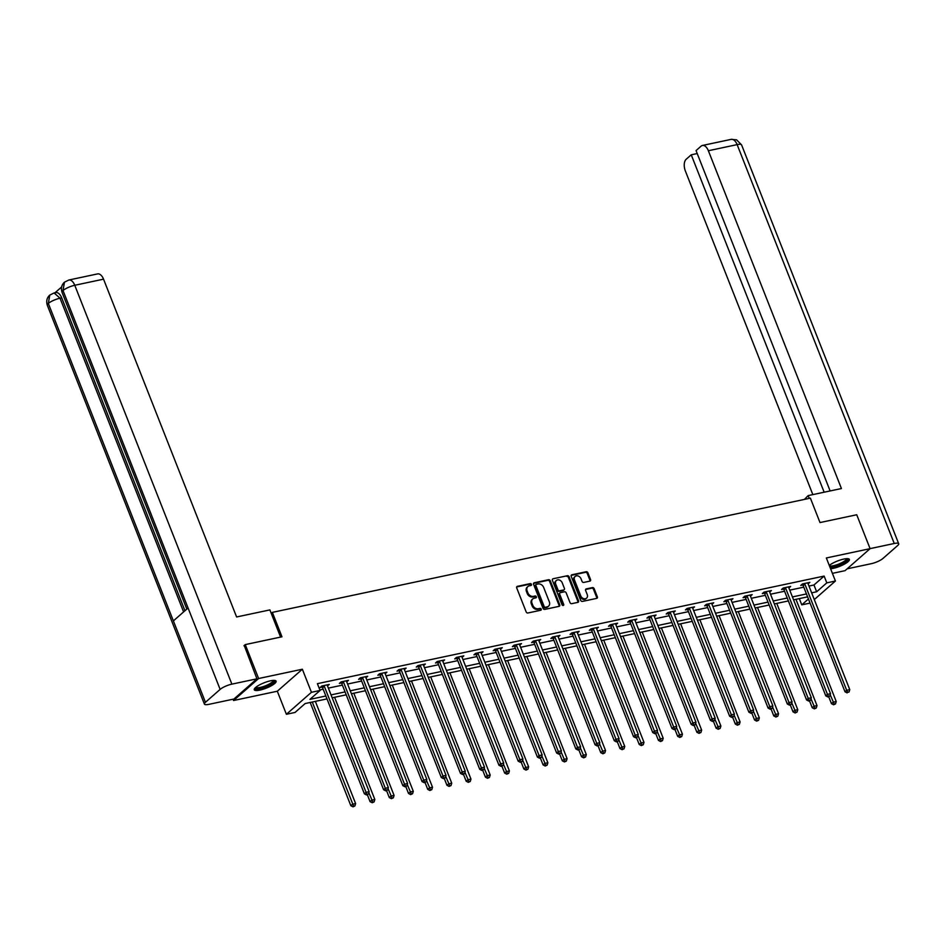 <?xml version="1.0" encoding="UTF-8"?>
<svg xmlns="http://www.w3.org/2000/svg" width="946" height="946" viewBox="0 0 946 946"><rect width="100%" height="100%" fill="white"/><g stroke="black" fill="none" stroke-linecap="round" stroke-linejoin="round"><path stroke-width="1.42" d="M531.475 584.368A1.029 0.828 48.7 0 0 530.257 583.611L517.403 586.343A1.478 1.183 48.7 0 0 516.717 587.939L526.165 611.908A1.478 1.183 48.7 0 0 527.892 612.984L540.745 610.253A1.029 0.828 48.7 0 0 540.012 608.384L538.345 608.739A4.73 3.784 48.7 0 1 532.799 605.298L532.019 603.3A4.73 3.784 48.7 0 1 532.764 598.924A4.73 3.784 48.7 0 1 534.206 598.215L535.874 597.86A1.029 0.828 48.7 0 0 535.14 596.004L533.473 596.358A4.73 3.784 48.7 0 1 527.927 592.917L527.135 590.919A4.73 3.784 48.7 0 1 527.892 586.544A4.73 3.784 48.7 0 1 529.322 585.834L530.99 585.479A1.029 0.828 48.7 0 0 531.475 584.368M530.86 585.515A1.029 0.828 48.7 0 0 529.583 584.214L516.729 586.946A1.478 1.183 48.7 0 0 516.693 586.946M540.615 610.276A1.029 0.828 48.7 0 0 539.338 608.976L537.671 609.33L538.345 608.739M535.732 597.896A1.029 0.828 48.7 0 0 534.455 596.595L532.799 596.95L533.473 596.358M830.6 568.759A11.73 2.885 158.5 0 0 833.19 568.369A11.73 2.885 158.5 0 0 844.494 564.088A11.73 2.885 158.5 0 0 849.378 559.429A11.73 2.885 158.5 0 0 843.749 559.086A11.73 2.885 158.5 0 0 829.275 565.412M270.461 680.824A11.73 2.885 158.5 0 0 259.157 685.105A11.73 2.885 158.5 0 0 254.273 689.764A11.73 2.885 158.5 0 0 259.902 690.095A11.73 2.885 158.5 0 0 271.218 685.826A11.73 2.885 158.5 0 0 276.102 681.155A11.73 2.885 158.5 0 0 270.461 680.824M589.866 581.128A1.478 1.183 48.7 0 0 590.552 579.543L587.904 572.815A1.478 1.183 48.7 0 0 586.177 571.739L571.892 574.778A1.478 1.183 48.7 0 0 571.218 576.362L580.655 600.332A1.478 1.183 48.7 0 0 582.393 601.408L596.666 598.38A1.478 1.183 48.7 0 0 597.352 596.784L594.147 588.66A1.478 1.183 48.7 0 0 592.409 587.596L586.307 588.885A1.478 1.183 48.7 0 0 585.621 590.481L587.206 594.502A3.95 3.157 48.7 0 1 586.579 598.156A3.95 3.157 48.7 0 1 580.738 595.874L574.518 580.099A3.95 3.157 48.7 0 1 575.144 576.445A3.95 3.157 48.7 0 1 580.986 578.727L582.027 581.352A1.478 1.183 48.7 0 0 583.765 582.429L589.866 581.128A1.478 1.183 48.7 0 0 589.878 580.135L587.23 573.418A1.478 1.183 48.7 0 0 585.491 572.342L571.218 575.369A1.478 1.183 48.7 0 0 571.183 575.381M808.972 586.059L813.974 584.995L824.132 576.079L826.804 582.854L835.424 581.021L814.293 599.587M243.938 645.751L245.251 644.604L281.967 636.8L272.353 612.381L810.391 498.14L820.005 522.559L856.733 514.754L870.095 548.668L826.343 557.963L835.424 581.021M245.251 644.604L258.613 678.519L233.556 700.513L277.308 691.23L286.39 714.289L311.435 692.295L320.067 690.462L309.91 699.378L325.85 695.996M277.308 691.23L302.353 669.224L258.613 678.519M302.353 669.224L311.435 692.295M824.132 576.079L317.395 683.674L320.067 690.462M550.288 580.809A1.478 1.183 48.7 0 0 548.55 579.732L534.277 582.76A1.478 1.183 48.7 0 0 533.591 584.356L543.039 608.325A1.478 1.183 48.7 0 0 544.766 609.401L559.039 606.362A1.478 1.183 48.7 0 0 559.725 604.778L550.288 580.809L549.614 581.4A1.478 1.183 48.7 0 0 547.876 580.324L533.603 583.363A1.478 1.183 48.7 0 0 533.568 583.363M553.091 578.763L567.364 575.736A1.478 1.183 48.7 0 1 569.102 576.812L578.538 600.781A1.478 1.183 48.7 0 1 577.852 602.365L571.751 603.666A1.478 1.183 48.7 0 1 570.012 602.59L566.181 592.87A1.478 1.183 48.7 0 0 564.443 591.794L560.399 592.657A1.478 1.183 48.7 0 0 559.713 594.242L563.698 604.364A1.029 0.828 48.7 0 1 562.007 604.731L552.405 580.359A1.478 1.183 48.7 0 1 553.091 578.763L567.364 575.736M832.409 573.359L845.038 570.675L870.095 548.668M233.047 699.212L233.556 700.513M272.353 612.381L271.242 613.363M319.854 689.918L323.177 689.208M328.357 688.109L342.405 685.129M347.584 684.029L361.62 681.049M366.812 679.949L380.848 676.969M386.027 675.858L400.075 672.878M405.255 671.778L419.303 668.798M424.482 667.699L438.518 664.719M443.709 663.619L457.746 660.639M462.925 659.539L476.973 656.548M482.153 655.448L496.201 652.468M501.38 651.368L515.416 648.388M520.607 647.289L534.644 644.309M539.823 643.209L553.871 640.229M559.051 639.129L573.099 636.138M578.278 635.038L592.314 632.058M597.505 630.958L611.542 627.978M616.721 626.879L630.769 623.899M635.948 622.799L649.997 619.819M655.176 618.719L669.212 615.728M674.403 614.628L688.44 611.648M693.619 610.548L707.667 607.568M712.846 606.469L726.895 603.489M732.074 602.389L746.11 599.409M751.301 598.298L765.338 595.318M770.517 594.218L784.565 591.238M789.744 590.138L803.793 587.159M327.493 685.921L329.243 684.431L321.853 686.004L320.162 687.482L322.16 687.056M346.721 681.841L348.471 680.351L341.08 681.912L339.389 683.402L341.376 682.977M365.948 677.762L367.698 676.26L360.296 677.833L358.605 679.323L360.603 678.897M384.939 672.937L385.223 673.67L386.914 672.18L379.523 673.753L377.832 675.243L379.831 674.817M404.391 669.602L406.141 668.101L398.751 669.673L397.06 671.152L399.046 670.738M423.619 665.511L425.369 664.021L417.978 665.582L416.287 667.072L418.274 666.646M442.846 661.431L444.596 659.93L437.194 661.502L435.503 662.992L437.501 662.567M462.074 657.352L463.812 655.85L456.421 657.423L454.73 658.913L456.729 658.487M481.289 653.272L483.039 651.77L475.649 653.343L473.958 654.833L475.944 654.407M500.517 649.181L502.267 647.691L494.876 649.263L493.173 650.742L495.172 650.316M519.744 645.101L521.494 643.611L514.092 645.172L512.401 646.662L514.399 646.236M538.972 641.021L540.71 639.52L533.319 641.092L531.628 642.582L533.627 642.157M558.187 636.942L559.937 635.44L552.547 637.013L550.856 638.503L552.842 638.077M577.415 632.862L579.165 631.36L571.774 632.933L570.071 634.411L572.07 633.997M596.642 628.771L598.392 627.281L590.99 628.854L589.299 630.332L591.297 629.906M615.87 624.691L617.608 623.201L610.217 624.762L608.526 626.252L610.525 625.826M635.085 620.611L636.835 619.11L629.445 620.682L627.754 622.172L629.74 621.747M654.313 616.532L656.063 615.03L648.672 616.603L646.969 618.093L648.968 617.667M673.54 612.452L675.29 610.95L667.888 612.523L666.197 614.001L668.195 613.587M692.768 608.361L694.506 606.871L687.115 608.432L685.424 609.922L687.423 609.496M711.983 604.281L713.733 602.779L706.343 604.352L704.652 605.842L706.638 605.416M731.211 600.202L732.961 598.7L725.57 600.272L723.867 601.762L725.866 601.337M750.438 596.122L752.188 594.62L744.786 596.193L743.095 597.683L745.093 597.257M769.429 591.297L769.713 592.03L771.404 590.541L764.013 592.113L762.322 593.591L764.321 593.177M788.881 587.951L790.631 586.461L783.241 588.022L781.55 589.512L783.536 589.086M808.109 583.871L809.859 582.369L802.468 583.942L800.765 585.432L802.764 585.006M810.06 603.099L801.759 604.861L808.44 598.984M799.299 598.617L801.759 604.861M326.997 698.905L305.168 703.54L295.022 712.456L286.39 714.289M811.644 592.835L816.646 591.782L826.804 582.854M331.029 694.896L345.077 691.916M350.257 690.817L364.293 687.825M369.484 686.725L383.52 683.745M388.7 682.645L402.748 679.666M407.927 678.566L421.975 675.586M427.154 674.486L441.191 671.506M446.382 670.395L460.418 667.415M465.598 666.315L479.646 663.335M484.825 662.235L498.873 659.256M504.052 658.156L518.089 655.176M523.28 654.076L537.316 651.096M542.496 649.985L556.544 647.005M561.723 645.905L575.771 642.925M580.95 641.826L594.987 638.846M600.178 637.746L614.214 634.766M619.394 633.666L633.442 630.675M638.621 629.575L652.669 626.595M657.848 625.495L671.885 622.515M677.076 621.416L691.112 618.436M696.291 617.336L710.34 614.356M715.519 613.256L729.555 610.265M734.746 609.165L748.783 606.185M753.974 605.085L768.01 602.105M773.189 601.006L787.238 598.026M792.417 596.926L806.453 593.946M807.6 596.855L793.564 599.835M788.385 600.935L774.336 603.915M769.157 605.014L755.121 607.994M749.93 609.094L735.893 612.086M730.714 613.185L716.666 616.165M711.487 617.265L697.438 620.245M692.259 621.345L678.223 624.325M673.032 625.424L658.995 628.404M653.816 629.516L639.768 632.496M634.589 633.595L620.541 636.575M615.361 637.675L601.325 640.655M596.134 641.755L582.097 644.734M576.918 645.834L562.87 648.814M557.691 649.926L543.643 652.906M538.463 654.005L524.427 656.985M519.236 658.085L505.199 661.065M500.02 662.165L485.972 665.144M480.793 666.244L466.745 669.236M461.565 670.336L447.529 673.316M442.338 674.415L428.302 677.395M423.122 678.495L409.074 681.475M403.895 682.574L389.847 685.554M384.667 686.654L370.631 689.646M365.44 690.746L351.404 693.725M346.224 694.825L332.176 697.805M813.974 584.995L816.646 591.782M327.553 685.909L327.269 685.176M346.78 681.83L346.484 681.096M366.007 677.75L365.712 677.017M404.45 669.591L404.167 668.857M423.678 665.499L423.382 664.766M442.905 661.42L442.61 660.686M462.121 657.34L461.837 656.607M481.348 653.26L481.065 652.527M500.576 649.181L500.28 648.448M519.803 645.089L519.508 644.356M539.019 641.01L538.735 640.276M558.246 636.93L557.963 636.197M577.474 632.85L577.178 632.117M596.69 628.759L596.406 628.026M615.917 624.679L615.633 623.946M635.144 620.6L634.861 619.867M654.372 616.52L654.076 615.787M673.587 612.44L673.304 611.707M692.815 608.349L692.531 607.616M712.042 604.269L711.759 603.536M731.27 600.19L730.974 599.457M750.485 596.11L750.202 595.377M788.94 587.939L788.645 587.206M808.168 583.859L807.872 583.126M527.892 586.544L527.218 587.135A4.73 3.784 48.7 0 0 526.461 591.51L527.135 590.919M532.799 596.95A4.73 3.784 48.7 0 1 527.241 593.509L526.461 591.51M532.764 598.924L532.09 599.528A4.73 3.784 48.7 0 0 531.333 603.891L532.019 603.3M537.671 609.33A4.73 3.784 48.7 0 1 532.125 605.889L531.333 603.891M559.086 606.351A1.478 1.183 48.7 0 0 559.051 605.369L549.614 581.4M536.347 584.344A1.029 0.828 48.7 0 0 535.862 585.456L544.151 606.492A1.029 0.828 48.7 0 0 545.369 607.249L547.119 606.871A4.73 3.784 48.7 0 0 548.562 606.161A4.73 3.784 48.7 0 0 549.319 601.798L543.643 587.407A4.73 3.784 48.7 0 0 538.097 583.978L536.347 584.344M535.673 584.935A1.029 0.828 48.7 0 0 535.188 586.047L535.862 585.456M548.562 606.161L547.888 606.764A4.73 3.784 48.7 0 1 546.445 607.474L544.695 607.84A1.029 0.828 48.7 0 1 543.477 607.096L535.188 586.047M577.888 602.365A1.478 1.183 48.7 0 0 577.864 601.372L568.416 577.403A1.478 1.183 48.7 0 0 566.689 576.327M559.949 592.882L559.263 593.473A1.478 1.183 48.7 0 0 559.039 594.845L563.024 604.967L563.698 604.364M562.208 582.783A3.95 3.157 48.7 0 0 556.366 580.501A3.95 3.157 48.7 0 0 555.74 584.155L557.927 589.713A1.478 1.183 48.7 0 0 559.665 590.789L563.71 589.937A1.478 1.183 48.7 0 0 564.395 588.341L562.208 582.783M556.366 580.501L555.692 581.104A3.95 3.157 48.7 0 0 555.054 584.758L555.74 584.155M564.159 589.713L563.485 590.304A1.478 1.183 48.7 0 1 563.036 590.529L558.98 591.392A1.478 1.183 48.7 0 1 557.253 590.316L555.054 584.758M575.144 576.445L574.47 577.036A3.95 3.157 48.7 0 0 573.844 580.69L574.518 580.099M586.579 598.156L585.905 598.759A3.95 3.157 48.7 0 1 580.064 596.477L573.844 580.69M596.701 598.369A1.478 1.183 48.7 0 0 596.666 597.387L593.473 589.263A1.478 1.183 48.7 0 0 591.735 588.187L585.633 589.488A1.478 1.183 48.7 0 0 585.586 589.488M310.182 702.476L350.848 805.72L352.539 804.23L355.613 803.58L315.361 701.376M312.275 702.027L353.65 806.24L352.976 806.832L354.88 805.98L353.65 806.24M355.613 803.58L354.88 805.98M352.976 806.832L350.848 805.72M324.289 686.24L322.598 687.73L364.387 793.824L366.078 792.334L324.289 686.24A1.502 1.206 48.7 0 0 323.993 685.755L323.851 685.578M367.19 794.356L368.42 794.084L367.19 794.356L366.078 792.334L369.153 791.684L327.363 685.59A1.502 1.206 48.7 0 1 327.257 685.07L327.257 684.857M322.598 687.73A1.502 1.206 48.7 0 0 322.302 687.245L321.522 686.288M364.387 793.824L366.516 794.947M368.42 794.084L369.153 791.684M274.021 680.399A10.158 2.495 -21.5 0 1 264.963 686.973A10.158 2.495 -21.5 0 1 255.266 687.777M255.822 687.293A9.401 2.306 158.5 0 0 264.679 686.098A9.401 2.306 158.5 0 0 273.276 680.411M254.297 689.078A11.659 2.862 158.5 0 0 264.986 687.352A11.659 2.862 158.5 0 0 275.605 680.682M847.297 558.66A10.158 2.495 -21.5 0 1 838.239 565.235A10.158 2.495 -21.5 0 1 829.902 566.997M829.429 565.803A9.401 2.306 158.5 0 0 837.955 564.372A9.401 2.306 158.5 0 0 846.552 558.684M830.162 567.647A11.659 2.862 158.5 0 0 838.274 565.625A11.659 2.862 158.5 0 0 848.893 558.944M280.584 637.096L269.882 609.91L236.606 616.969L103.54 279.165L74.758 285.278L231.876 684.135L256.957 678.814L244.234 645.491M231.876 684.135A9.247 2.27 158.5 0 0 220.134 689.398L188.065 607.994L173.378 620.907L205.448 702.299L220.134 689.398M205.448 702.299A9.247 2.27 158.5 0 0 204.419 704.084A9.247 2.27 158.5 0 0 208.865 704.356L233.934 699.023L256.957 678.814M61.62 286.969L55.045 292.74M68.822 280.016L64.458 282.192L63.015 290.54A9.247 2.27 158.5 0 1 74.758 285.278A9.022 4.931 -102 0 0 68.822 280.016L97.604 273.902A9.022 4.931 78 0 1 103.54 279.165M61.703 297.848L60.036 298.203L54.099 292.941L55.767 292.586A9.022 4.931 78 0 1 61.703 297.848L184.955 610.738M183.607 611.92L60.036 298.203A9.247 2.27 158.5 0 0 48.329 303.441L49.771 295.093L54.099 292.941M809.256 498.376L808.156 495.609L804.419 499.405M808.156 495.609L841.432 488.538L708.365 150.733A9.022 4.931 -102 0 0 702.429 145.471A9.022 4.931 -102 0 0 701.092 146.157L696.055 150.591L830.127 490.95M898.7 543.749A9.247 2.27 158.5 0 0 894.254 543.489L737.135 144.62A9.022 4.931 -102 0 0 731.199 139.358L736.603 139.842L741.581 144.892L898.7 543.749A9.247 2.27 158.5 0 1 897.671 545.535L882.985 558.436A9.247 2.27 158.5 0 1 871.242 563.698L847.167 568.818M894.254 543.489L870.072 548.621M697.214 153.548L691.242 154.813L686.205 159.235A9.022 4.931 -102 0 0 685.353 170.954L812.839 494.616M691.242 154.813L824.155 492.216M367.367 794.758L370.063 801.629L371.766 800.15L374.841 799.488L334.588 697.297M368.834 792.724L372.878 802.161L372.192 802.752L374.108 801.901L372.878 802.161M374.841 799.488L374.108 801.901M372.192 802.752L370.063 801.629M386.583 790.679L389.291 797.549L390.982 796.059L394.068 795.409L353.816 693.217M388.061 788.645L392.093 798.081L391.419 798.672L393.335 797.821L392.093 798.081M394.068 795.409L393.335 797.821M391.419 798.672L389.291 797.549M343.516 682.161L341.813 683.651L383.615 789.744L385.306 788.255L343.516 682.161A1.502 1.206 48.7 0 0 343.221 681.676L343.067 681.487M386.417 790.265L387.647 790.005L386.417 790.265L385.306 788.255L388.38 787.604L346.591 681.51A1.502 1.206 48.7 0 1 346.484 680.978L346.473 680.765M341.813 683.651A1.502 1.206 48.7 0 0 341.53 683.166L340.749 682.208M383.615 789.744L385.732 790.868M387.647 790.005L388.38 787.604M362.732 678.081L361.041 679.571L402.83 785.665L404.521 784.175L362.732 678.081A1.502 1.206 48.7 0 0 362.448 677.596L362.294 677.407M405.633 786.185L406.875 785.925L405.633 786.185L404.521 784.175L407.608 783.513L365.818 677.431A1.502 1.206 48.7 0 1 365.7 676.898L365.7 676.686M361.041 679.571A1.502 1.206 48.7 0 0 360.757 679.074L359.965 678.128M402.83 785.665L404.959 786.776M406.875 785.925L407.608 783.513M405.81 786.599L408.518 793.469L410.209 791.979L413.296 791.329L373.031 689.126M407.288 784.565L411.321 794.001L410.647 794.593L412.551 793.729L411.321 794.001M413.296 791.329L412.551 793.729M410.647 794.593L408.518 793.469M425.038 782.519L427.746 789.39L429.437 787.9L432.511 787.249L392.259 685.046M426.516 780.474L430.548 789.91L429.874 790.513L431.778 789.65L430.548 789.91M432.511 787.249L431.778 789.65M429.874 790.513L427.746 789.39M444.265 778.44L446.961 785.31L448.664 783.82L451.739 783.17L411.486 680.966M445.732 776.394L449.776 785.83L449.09 786.422L451.006 785.57L449.776 785.83M451.739 783.17L451.006 785.57M449.09 786.422L446.961 785.31M381.959 674.001L380.268 675.491L422.058 781.573L423.749 780.095L381.959 674.001A1.502 1.206 48.7 0 0 381.676 673.517L381.522 673.327M424.86 782.106L426.09 781.845L424.86 782.106L423.749 780.095L426.835 779.433L385.046 673.339A1.502 1.206 48.7 0 1 384.927 672.819L384.927 672.606M380.268 675.491A1.502 1.206 48.7 0 0 379.985 674.995L379.192 674.049M422.058 781.573L424.186 782.697M426.09 781.845L426.835 779.433M401.187 669.922L399.496 671.4L441.285 777.494L442.976 776.004L401.187 669.922A1.502 1.206 48.7 0 0 400.891 669.425L400.749 669.248M444.088 778.026L445.318 777.766L444.088 778.026L442.976 776.004L446.051 775.353L404.261 669.26A1.502 1.206 48.7 0 1 404.155 668.739L404.155 668.526M399.496 671.4A1.502 1.206 48.7 0 0 399.2 670.915L398.42 669.957M441.285 777.494L443.414 778.617M445.318 777.766L446.051 775.353M420.414 665.83L418.711 667.32L460.501 773.414L462.204 771.924L420.414 665.83A1.502 1.206 48.7 0 0 420.119 665.345L419.965 665.168M463.315 773.934L464.545 773.674L463.315 773.934L462.204 771.924L465.278 771.274L423.489 665.18A1.502 1.206 48.7 0 1 423.382 664.66L423.37 664.435M418.711 667.32A1.502 1.206 48.7 0 0 418.428 666.835L417.647 665.878M460.501 773.414L462.629 774.538M464.545 773.674L465.278 771.274M463.481 774.348L466.189 781.219L467.88 779.74L470.966 779.078L430.702 676.887M464.959 772.314L468.991 781.751L468.317 782.342L470.233 781.491L468.991 781.751M470.966 779.078L470.233 781.491M468.317 782.342L466.189 781.219M439.63 661.751L437.939 663.241L479.728 769.335L481.419 767.845L439.63 661.751A1.502 1.206 48.7 0 0 439.346 661.266L439.192 661.077M482.531 769.855L483.773 769.595L482.531 769.855L481.419 767.845L484.506 767.194L442.716 661.1A1.502 1.206 48.7 0 1 442.598 660.568L442.598 660.355M437.939 663.241A1.502 1.206 48.7 0 0 437.655 662.756L436.863 661.798M479.728 769.335L481.857 770.458M483.773 769.595L484.506 767.194M482.708 770.269L485.416 777.139L487.107 775.649L490.194 774.999L449.929 672.807M484.186 768.235L488.219 777.671L487.545 778.262L489.449 777.411L488.219 777.671M490.194 774.999L489.449 777.411M487.545 778.262L485.416 777.139M458.857 657.671L457.166 659.161L498.956 765.243L500.647 763.765L458.857 657.671A1.502 1.206 48.7 0 0 458.574 657.186L458.42 656.997M501.758 765.775L502.988 765.515L501.758 765.775L500.647 763.765L503.733 763.103L461.944 657.021A1.502 1.206 48.7 0 1 461.825 656.489L461.825 656.276M457.166 659.161A1.502 1.206 48.7 0 0 456.871 658.664L456.09 657.718M498.956 765.243L501.084 766.366M502.988 765.515L503.733 763.103M501.936 766.189L504.644 773.059L506.335 771.569L509.409 770.919L469.157 668.716M503.414 764.155L507.446 773.58L506.772 774.183L508.676 773.32L507.446 773.58M509.409 770.919L508.676 773.32M506.772 774.183L504.644 773.059M478.085 653.591L476.394 655.07L518.183 761.163L519.874 759.685L478.085 653.591A1.502 1.206 48.7 0 0 477.789 653.107L477.647 652.917M520.986 761.696L522.216 761.435L520.986 761.696L519.874 759.685L522.949 759.023L481.159 652.929A1.502 1.206 48.7 0 1 481.053 652.409L481.041 652.196M476.394 655.07A1.502 1.206 48.7 0 0 476.098 654.585L475.318 653.627M518.183 761.163L520.312 762.287M522.216 761.435L522.949 759.023M521.163 762.109L523.859 768.98L525.562 767.49L528.637 766.839L488.384 664.636M522.63 760.064L526.674 769.5L525.988 770.103L527.903 769.24L526.674 769.5M528.637 766.839L527.903 769.24M525.988 770.103L523.859 768.98M497.3 649.512L495.609 650.99L537.399 757.084L539.102 755.594L497.3 649.512A1.502 1.206 48.7 0 0 497.017 649.015L496.863 648.838M540.213 757.616L541.443 757.344L540.213 757.616L539.102 755.594L542.176 754.943L500.387 648.85A1.502 1.206 48.7 0 1 500.28 648.329L500.268 648.116M495.609 650.99A1.502 1.206 48.7 0 0 495.326 650.505L494.545 649.547M537.399 757.084L539.527 758.207M541.443 757.344L542.176 754.943M540.379 758.03L543.087 764.888L544.778 763.41L547.864 762.748L507.6 660.556M541.857 755.984L545.889 765.42L545.215 766.012L547.119 765.16L545.889 765.42M547.864 762.748L547.119 765.16M545.215 766.012L543.087 764.888M516.528 645.42L514.837 646.91L556.626 753.004L558.317 751.514L516.528 645.42A1.502 1.206 48.7 0 0 516.244 644.936L516.09 644.758M559.429 753.524L560.671 753.264L559.429 753.524L558.317 751.514L561.404 750.864L519.614 644.77A1.502 1.206 48.7 0 1 519.496 644.25L519.496 644.025M514.837 646.91A1.502 1.206 48.7 0 0 514.553 646.425L513.761 645.468M556.626 753.004L558.755 754.128M560.671 753.264L561.404 750.864M559.606 753.938L562.314 760.809L564.005 759.331L567.092 758.668L526.827 656.477M561.084 751.904L565.117 761.341L564.443 761.932L566.347 761.081L565.117 761.341M567.092 758.668L566.347 761.081M564.443 761.932L562.314 760.809M535.755 641.341L534.064 642.831L575.854 748.925L577.545 747.435L535.755 641.341A1.502 1.206 48.7 0 0 535.471 640.856L535.318 640.667M578.656 749.445L579.886 749.185L578.656 749.445L577.545 747.435L580.631 746.784L538.842 640.69A1.502 1.206 48.7 0 1 538.723 640.158L538.723 639.945M534.064 642.831A1.502 1.206 48.7 0 0 533.769 642.346L532.988 641.388M575.854 748.925L577.982 750.036M579.886 749.185L580.631 746.784M578.834 749.859L581.542 756.729L583.233 755.239L586.307 754.589L546.055 652.385M580.312 747.825L584.344 757.261L583.658 757.852L585.574 756.989L584.344 757.261M586.307 754.589L585.574 756.989M583.658 757.852L581.542 756.729M554.983 637.261L553.292 638.751L595.081 744.833L596.772 743.355L554.983 637.261A1.502 1.206 48.7 0 0 554.687 636.776L554.545 636.587M597.884 745.365L599.114 745.105L597.884 745.365L596.772 743.355L599.847 742.693L558.057 636.611A1.502 1.206 48.7 0 1 557.951 636.079L557.939 635.866M553.292 638.751A1.502 1.206 48.7 0 0 552.996 638.254L552.216 637.308M595.081 744.833L597.21 745.956M599.114 745.105L599.847 742.693M598.061 745.779L600.757 752.649L602.46 751.159L605.535 750.509L565.282 648.306M599.528 743.745L603.56 753.17L602.886 753.773L604.801 752.91L603.56 753.17M605.535 750.509L604.801 752.91M602.886 753.773L600.757 752.649M574.198 633.181L572.507 634.66L614.297 740.753L616 739.264L574.198 633.181A1.502 1.206 48.7 0 0 573.915 632.685L573.761 632.507M617.111 741.286L618.341 741.025L617.111 741.286L616 739.264L619.074 738.613L577.285 632.519A1.502 1.206 48.7 0 1 577.178 631.999L577.166 631.786M572.507 634.66A1.502 1.206 48.7 0 0 572.224 634.175L571.431 633.217M614.297 740.753L616.425 741.877M618.341 741.025L619.074 738.613M617.277 741.699L619.985 748.57L621.676 747.08L624.762 746.429L584.498 644.226M618.755 739.654L622.787 749.09L622.113 749.681L624.017 748.83L622.787 749.09M624.762 746.429L624.017 748.83M622.113 749.681L619.985 748.57M593.426 629.09L591.735 630.58L633.524 736.674L635.215 735.184L593.426 629.09A1.502 1.206 48.7 0 0 593.142 628.605L592.988 628.428M636.327 737.206L637.557 736.934L636.327 737.206L635.215 735.184L638.302 734.534L596.512 628.44A1.502 1.206 48.7 0 1 596.394 627.919L596.394 627.706M591.735 630.58A1.502 1.206 48.7 0 0 591.451 630.095L590.659 629.137M633.524 736.674L635.653 737.797M637.557 736.934L638.302 734.534M636.504 737.62L639.212 744.478L640.903 743L643.99 742.338L603.725 640.146M637.982 735.574L642.015 745.01L641.341 745.602L643.245 744.75L642.015 745.01M643.99 742.338L643.245 744.75M641.341 745.602L639.212 744.478M612.653 625.01L610.962 626.5L652.752 732.594L654.443 731.104L612.653 625.01A1.502 1.206 48.7 0 0 612.369 624.526L612.216 624.336M655.554 733.115L656.784 732.854L655.554 733.115L654.443 731.104L657.529 730.454L615.728 624.36A1.502 1.206 48.7 0 1 615.621 623.828L615.621 623.615M610.962 626.5A1.502 1.206 48.7 0 0 610.667 626.015L609.886 625.058M652.752 732.594L654.88 733.718M656.784 732.854L657.529 730.454M655.732 733.528L658.44 740.399L660.131 738.921L663.205 738.258L622.953 636.067M657.21 731.495L661.242 740.931L660.556 741.522L662.472 740.671L661.242 740.931M663.205 738.258L662.472 740.671M660.556 741.522L658.44 740.399M631.881 620.931L630.19 622.421L671.979 728.515L673.67 727.025L631.881 620.931A1.502 1.206 48.7 0 0 631.585 620.446L631.443 620.257M674.782 729.035L676.012 728.775L674.782 729.035L673.67 727.025L676.745 726.374L634.955 620.28A1.502 1.206 48.7 0 1 634.849 619.748L634.837 619.535M630.19 622.421A1.502 1.206 48.7 0 0 629.894 621.936L629.114 620.978M671.979 728.515L674.108 729.626M676.012 728.775L676.745 726.374M674.959 729.449L677.655 736.319L679.346 734.829L682.433 734.179L642.18 631.975M676.425 727.415L680.458 736.851L679.784 737.442L681.699 736.579L680.458 736.851M682.433 734.179L681.699 736.579M679.784 737.442L677.655 736.319M651.096 616.851L649.405 618.341L691.195 724.423L692.898 722.945L651.096 616.851A1.502 1.206 48.7 0 0 650.813 616.366L650.659 616.177M693.997 724.955L695.239 724.695L693.997 724.955L692.898 722.945L695.972 722.283L654.183 616.189A1.502 1.206 48.7 0 1 654.076 615.669L654.064 615.456M649.405 618.341A1.502 1.206 48.7 0 0 649.122 617.844L648.329 616.898M691.195 724.423L693.323 725.547M695.239 724.695L695.972 722.283M694.175 725.369L696.883 732.239L698.574 730.75L701.66 730.099L661.396 627.896M695.653 723.335L699.685 732.76L699.011 733.363L700.915 732.5L699.685 732.76M701.66 730.099L700.915 732.5M699.011 733.363L696.883 732.239M670.324 612.772L668.633 614.25L710.422 720.344L712.113 718.854L670.324 612.772A1.502 1.206 48.7 0 0 670.04 612.275L669.886 612.097M713.225 720.876L714.455 720.615L713.225 720.876L712.113 718.854L715.2 718.203L673.41 612.109A1.502 1.206 48.7 0 1 673.292 611.589L673.292 611.376M668.633 614.25A1.502 1.206 48.7 0 0 668.349 613.765L667.557 612.807M710.422 720.344L712.551 721.467M714.455 720.615L715.2 718.203M713.402 721.29L716.11 728.16L717.801 726.67L720.887 726.02L680.623 623.816M714.88 719.244L718.913 728.68L718.239 729.271L720.143 728.42L718.913 728.68M720.887 726.02L720.143 728.42M718.239 729.271L716.11 728.16M689.551 608.68L687.86 610.17L729.65 716.264L731.341 714.774L689.551 608.68A1.502 1.206 48.7 0 0 689.267 608.195L689.114 608.018M732.452 716.784L733.682 716.524L732.452 716.784L731.341 714.774L734.427 714.124L692.626 608.03A1.502 1.206 48.7 0 1 692.519 607.509L692.519 607.297M687.86 610.17A1.502 1.206 48.7 0 0 687.565 609.685L686.784 608.727M729.65 716.264L731.778 717.387M733.682 716.524L734.427 714.124M732.63 717.198L735.338 724.068L737.029 722.59L740.103 721.928L699.851 619.736M734.108 715.164L738.14 724.601L737.454 725.192L739.37 724.34L738.14 724.601M740.103 721.928L739.37 724.34M737.454 725.192L735.338 724.068M708.779 604.6L707.088 606.09L748.877 712.184L750.568 710.694L708.779 604.6A1.502 1.206 48.7 0 0 708.483 604.116L708.329 603.926M751.68 712.705L752.91 712.444L751.68 712.705L750.568 710.694L753.643 710.044L711.853 603.95A1.502 1.206 48.7 0 1 711.747 603.418L711.735 603.205M707.088 606.09A1.502 1.206 48.7 0 0 706.792 605.606L706.012 604.648M748.877 712.184L750.994 713.308M752.91 712.444L753.643 710.044M751.857 713.118L754.553 719.989L756.244 718.499L759.331 717.848L719.078 615.657M753.323 711.085L757.356 720.521L756.682 721.112L758.597 720.261L757.356 720.521M759.331 717.848L758.597 720.261M756.682 721.112L754.553 719.989M727.994 600.521L726.303 602.011L768.093 708.093L769.784 706.615L727.994 600.521A1.502 1.206 48.7 0 0 727.711 600.036L727.557 599.847M770.895 708.625L772.137 708.365L770.895 708.625L769.784 706.615L772.87 705.953L731.081 599.87A1.502 1.206 48.7 0 1 730.974 599.338L730.962 599.125M726.303 602.011A1.502 1.206 48.7 0 0 726.02 601.514L725.227 600.568M768.093 708.093L770.221 709.216M772.137 708.365L772.87 705.953M771.073 709.039L773.781 715.909L775.472 714.419L778.558 713.769L738.294 611.565M772.551 707.005L776.583 716.429L775.909 717.033L777.813 716.169L776.583 716.429M778.558 713.769L777.813 716.169M775.909 717.033L773.781 715.909M747.222 596.441L745.531 597.919L787.32 704.013L789.011 702.535L747.222 596.441A1.502 1.206 48.7 0 0 746.938 595.956L746.784 595.767M790.123 704.545L791.353 704.285L790.123 704.545L789.011 702.535L792.098 701.873L750.308 595.779A1.502 1.206 48.7 0 1 750.19 595.259L750.19 595.046M745.531 597.919A1.502 1.206 48.7 0 0 745.247 597.434L744.455 596.488M787.32 704.013L789.449 705.137M791.353 704.285L792.098 701.873M790.3 704.959L793.008 711.83L794.699 710.34L797.774 709.689L757.521 607.486M791.778 702.913L795.811 712.35L795.137 712.953L797.04 712.09L795.811 712.35M797.774 709.689L797.04 712.09M795.137 712.953L793.008 711.83M766.449 592.362L764.758 593.84L806.548 699.934L808.239 698.444L766.449 592.362A1.502 1.206 48.7 0 0 766.154 591.865L766.012 591.688M809.35 700.466L810.58 700.194L809.35 700.466L808.239 698.444L811.325 697.793L769.524 591.699A1.502 1.206 48.7 0 1 769.417 591.179L769.417 590.966M764.758 593.84A1.502 1.206 48.7 0 0 764.463 593.355L763.682 592.397M806.548 699.934L808.676 701.057M810.58 700.194L811.325 697.793M809.528 700.88L812.236 707.75L813.927 706.26L817.001 705.598L776.749 603.406M810.994 698.834L815.038 708.27L814.352 708.861L816.268 708.01L815.038 708.27M817.001 705.598L816.268 708.01M814.352 708.861L812.236 707.75M785.677 588.27L783.986 589.76L825.775 695.854L827.466 694.364L785.677 588.27A1.502 1.206 48.7 0 0 785.381 587.785L785.227 587.608M828.578 696.374L829.808 696.114L828.578 696.374L827.466 694.364L830.541 693.714L788.751 587.62A1.502 1.206 48.7 0 1 788.645 587.099L788.633 586.875M783.986 589.76A1.502 1.206 48.7 0 0 783.69 589.275L782.91 588.317M825.775 695.854L827.892 696.977M829.808 696.114L830.541 693.714M828.743 696.788L831.451 703.658L833.142 702.18L836.229 701.518L795.976 599.326M830.221 694.754L834.254 704.191L833.58 704.782L835.495 703.93L834.254 704.191M836.229 701.518L835.495 703.93M833.58 704.782L831.451 703.658M804.892 584.19L803.201 585.68L844.991 691.774L846.682 690.284L804.892 584.19A1.502 1.206 48.7 0 0 804.608 583.706L804.455 583.516M847.793 692.295L849.035 692.034L847.793 692.295L846.682 690.284L849.768 689.634L807.979 583.54A1.502 1.206 48.7 0 1 807.872 583.008L807.86 582.795M803.201 585.68A1.502 1.206 48.7 0 0 802.918 585.196L802.125 584.238M844.991 691.774L847.119 692.886M849.035 692.034L849.768 689.634M529.583 584.214L530.257 583.611M539.338 608.976L540.012 608.384M534.455 596.595L535.14 596.004M527.241 593.509L527.927 592.917M532.125 605.889L532.799 605.298M516.729 586.946L517.403 586.343M559.051 605.369L559.725 604.778M533.603 583.363L534.277 582.76M547.876 580.324L548.55 579.732M543.477 607.096L544.151 606.492M544.695 607.84L545.369 607.249M546.445 607.474L547.119 606.871M568.416 577.403L569.102 576.812M577.864 601.372L578.538 600.781M559.039 594.845L559.713 594.242M557.253 590.316L557.927 589.713M558.98 591.392L559.665 590.789M563.036 590.529L563.71 589.937M580.064 596.477L580.738 595.874M585.633 589.488L586.307 588.885M591.735 588.187L592.409 587.596M593.473 589.263L594.147 588.66M596.666 597.387L597.352 596.784M571.218 575.369L571.892 574.778M585.491 572.342L586.177 571.739M587.23 573.418L587.904 572.815M589.878 580.135L590.552 579.543M323.993 685.755L322.302 687.245M64.458 282.192C61.596 284.864 60.781 288.223 62.022 292.29A9.247 2.27 158.5 0 1 63.015 290.54L188.065 607.994M173.378 620.907L48.329 303.441A9.247 2.27 158.5 0 0 47.3 305.227L204.419 704.084M741.581 144.892A9.247 2.27 158.5 0 0 737.135 144.62L708.365 150.733M343.221 681.676L341.53 683.166M362.448 677.596L360.757 679.074M381.676 673.517L379.985 674.995M400.891 669.425L399.2 670.915M420.119 665.345L418.428 666.835M439.346 661.266L437.655 662.756M458.574 657.186L456.871 658.664M477.789 653.107L476.098 654.585M497.017 649.015L495.326 650.505M516.244 644.936L514.553 646.425M535.471 640.856L533.769 642.346M554.687 636.776L552.996 638.254M573.915 632.685L572.224 634.175M593.142 628.605L591.451 630.095M612.369 624.526L610.667 626.015M631.585 620.446L629.894 621.936M650.813 616.366L649.122 617.844M670.04 612.275L668.349 613.765M689.267 608.195L687.565 609.685M708.483 604.116L706.792 605.606M727.711 600.036L726.02 601.514M746.938 595.956L745.247 597.434M766.154 591.865L764.463 593.355M785.381 587.785L783.69 589.275M804.608 583.706L802.918 585.196M535.353 585.089L536.027 584.498M62.022 292.29L186.823 609.094M49.771 295.093C46.886 297.754 46.058 301.124 47.3 305.227M702.429 145.471L731.199 139.358"/></g></svg>
